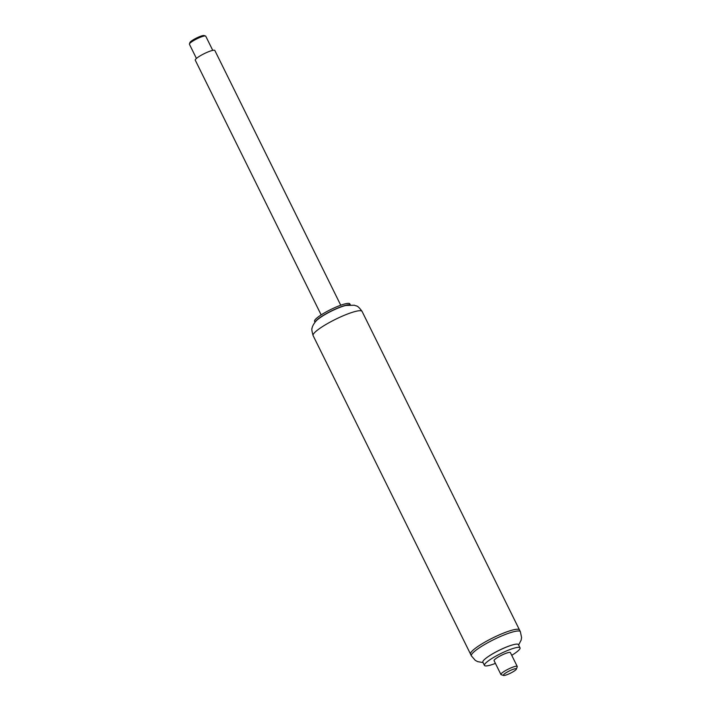 <?xml version="1.0" encoding="UTF-8"?>
<svg xmlns="http://www.w3.org/2000/svg" width="711" height="711" viewBox="0 0 711 711"><rect width="100%" height="100%" fill="white"/><g stroke="black" fill="none" stroke-linecap="round" stroke-linejoin="round"><path stroke-width="1.07" d="M519.545 630.035A27.302 4.684 153.7 0 0 519.51 629.946A27.302 4.684 153.7 0 0 492.954 637.838A27.302 4.684 153.7 0 0 470.549 654.147L471.402 655.88A27.302 4.684 153.7 0 1 493.807 639.58A27.302 4.684 153.7 0 1 520.363 631.679L521.572 637.483L521.145 640.131L518.621 644.993M350.283 304.797L349.821 303.873A19.659 3.377 153.7 0 0 330.704 309.552A19.659 3.377 153.7 0 0 314.573 321.292L315.026 322.225M349.803 304.823A19.659 3.377 153.7 0 0 331.388 310.956A19.659 3.377 153.7 0 0 315.346 321.852M313.116 335.61A27.302 4.684 153.7 0 1 335.521 319.31A27.302 4.684 153.7 0 1 362.077 311.418C357.1 304.495 356.469 306.45 354.434 305.232L345.919 305.437A19.286 3.315 153.7 0 0 318.19 319.15C314.342 321.87 311.898 327.291 312.156 328.047C311.498 328.526 311.827 331.05 313.116 335.61L470.549 654.138M340.747 305.223L214.846 50.499A10.923 1.875 153.7 0 0 204.226 53.654A10.923 1.875 153.7 0 0 195.267 60.177L321.159 314.902M516.399 669.095L517.235 666.74A9.101 1.564 153.7 0 0 517.253 666.465A9.101 1.564 153.7 0 0 517.235 666.438A9.101 1.564 153.7 0 0 508.383 669.069A9.101 1.564 153.7 0 0 500.917 674.499A9.101 1.564 153.7 0 0 501.157 674.686L503.539 675.45A7.279 1.253 153.7 0 0 510.427 673.201A7.279 1.253 153.7 0 0 516.399 669.095A7.279 1.253 153.7 0 0 516.408 668.873A7.279 1.253 153.7 0 0 508.809 671.211A7.279 1.253 153.7 0 0 503.539 675.45M510.418 652.636A9.101 1.564 153.7 0 0 510.4 652.609A9.101 1.564 153.7 0 0 501.548 655.24A9.101 1.564 153.7 0 0 494.083 660.679L500.917 674.499M362.077 311.418L519.501 629.946A27.302 4.684 153.7 0 0 492.954 637.838A27.302 4.684 153.7 0 0 470.549 654.147M512.995 644.797A19.366 3.324 153.7 0 0 512.818 644.841A19.366 3.324 153.7 0 0 486.44 657.879A19.366 3.324 153.7 0 0 486.297 657.986M518.461 644.681A19.846 3.404 153.7 0 0 518.435 644.619A19.846 3.404 153.7 0 0 513.173 644.744A19.846 3.404 153.7 0 0 486.146 658.102A19.846 3.404 153.7 0 0 482.858 662.199L484.458 665.434A19.846 3.404 153.7 0 0 495.425 663.39M511.742 655.32A19.846 3.404 153.7 0 0 520.061 647.917A19.846 3.404 153.7 0 0 520.034 647.854A19.846 3.404 153.7 0 0 500.731 653.587A19.846 3.404 153.7 0 0 484.458 665.434M205.506 36.012L204.075 35.55A8.008 1.378 153.7 0 0 196.503 38.03A8.008 1.378 153.7 0 0 189.935 42.536L189.437 43.949A9.101 1.564 -26.3 0 1 196.894 38.821A9.101 1.564 -26.3 0 1 205.506 36.012A9.101 1.564 -26.3 0 1 205.746 36.19L212.758 50.374M196.44 58.444L189.428 44.26A9.101 1.564 -26.3 0 1 189.437 43.949M520.399 631.768A27.302 4.684 153.7 0 0 520.363 631.679L519.51 629.946M510.4 652.609L517.235 666.438M483.045 662.581L477.641 661.63L475.286 660.359L471.402 655.88M518.435 644.619L520.034 647.854"/></g></svg>
